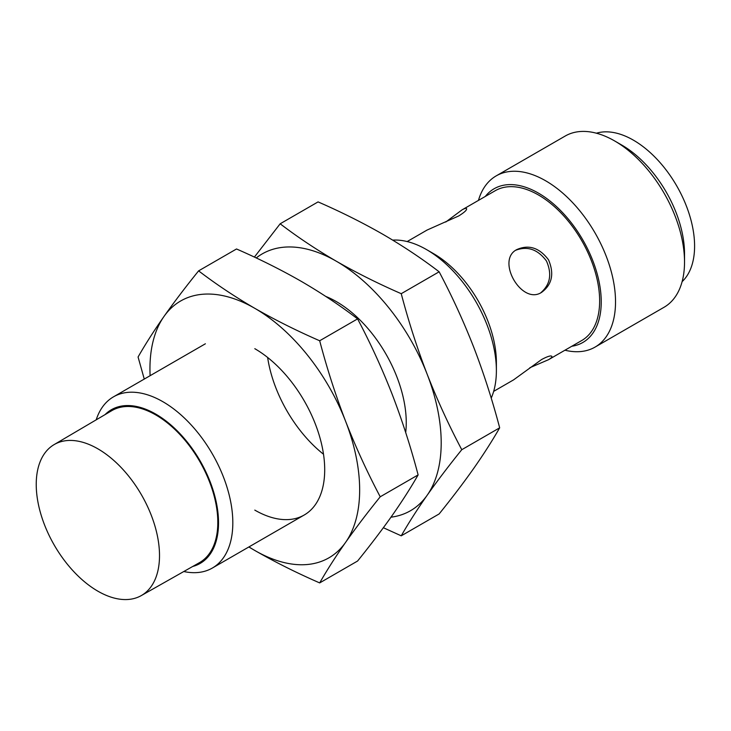 <?xml version="1.0" encoding="UTF-8"?>
<svg xmlns="http://www.w3.org/2000/svg" width="731" height="731" viewBox="0 0 731 731"><rect width="100%" height="100%" fill="white"/><g stroke="black" fill="none" stroke-linecap="round" stroke-linejoin="round"><path stroke-width="1.1" d="M529.856 367.72L548.524 359.698C551.092 358.163 552.207 357.066 551.859 356.399C551.01 355.303 547.592 356.344 541.607 359.524L513.573 379.873L493.663 391.368M515.848 250.203C527.654 245.826 537.861 249.426 546.459 261.004C552.124 273.906 550.297 284.441 540.977 292.592M407.158 241.559L427.078 230.055L458.712 215.956C464.459 212.365 467.072 209.925 466.542 208.637C466.15 208.006 464.642 208.417 462.029 209.879L495.234 190.709A86.496 49.936 60 0 1 538.482 194.994A86.496 49.936 60 0 1 594.988 271.219A86.496 49.936 60 0 1 581.73 340.527L548.524 359.698M462.029 209.879L445.746 222.032M541.607 292.345C552.106 284.597 554.409 273.76 548.533 259.834C539.396 247.745 528.842 244.318 516.89 249.545C495.554 260.081 521.77 305.558 541.607 292.345M682.114 281.654A86.496 49.936 -120 0 0 676.678 185.829A86.496 49.936 -120 0 0 596.405 133.206M564.944 350.213A98.849 57.073 -120 0 0 595.052 347.097L664.059 307.267A98.849 57.073 -120 0 0 684.527 262.009L684.527 253.758A88.743 51.234 -120 0 0 621.779 145.067L614.634 140.937A98.849 57.073 -120 0 0 565.2 136.039L496.203 175.879A98.849 57.073 -120 0 0 478.449 200.395M684.527 262.009A98.849 57.073 -120 0 0 614.634 140.937M595.052 347.097A98.849 57.073 -120 0 0 595.052 232.951A98.849 57.073 -120 0 0 496.203 175.879M571.797 346.256A88.743 51.234 -120 0 0 582.854 239.996A88.743 51.234 -120 0 0 485.302 196.438M491.214 398.112A98.849 57.073 -120 0 0 496.386 370.635L496.386 362.384A88.743 51.234 -120 0 0 433.629 253.694L426.484 249.563A98.849 57.073 -120 0 0 392.702 240.115M496.386 370.635A98.849 57.073 -120 0 0 426.484 249.563M183.792 571.523A98.849 57.073 -120 0 0 212.346 568.051A98.849 57.073 -120 0 0 212.346 453.905A98.849 57.073 -120 0 0 113.497 396.832A98.849 57.073 -120 0 0 96.209 419.832M192.71 566.47A88.743 51.234 -120 0 0 200.148 460.95A88.743 51.234 -120 0 0 105.045 414.632M141.247 595.61L199.426 562.669A87.729 50.649 -120 0 0 199.645 461.243A87.729 50.649 -120 0 0 111.697 410.712L54.076 444.631A87.172 50.329 -120 0 0 40.982 514.551A87.172 50.329 -120 0 0 97.872 591.178A87.172 50.329 -120 0 0 141.247 595.61A87.172 50.329 -120 0 0 141.458 494.832A87.172 50.329 -120 0 0 54.076 444.631M390.975 517.192A148.283 85.609 -120 0 0 427.151 495.28C437.33 480.87 448.861 465.684 461.773 449.702C448.861 425.323 437.33 400.159 427.151 374.208A148.283 85.609 -120 0 0 336.351 261.241C316.258 249.545 297.535 237.063 280.165 223.787L318.067 201.902C341.066 211.926 362.695 222.745 382.953 234.34C403.083 246.064 421.814 258.546 439.139 271.795C452.041 296.174 463.582 321.348 473.752 347.298C483.758 373.349 492.402 400.195 499.675 427.818C492.402 440.546 483.758 454.061 473.752 468.37C463.582 482.771 452.041 497.966 439.139 513.939L401.237 535.823C408.51 523.094 417.145 509.58 427.151 495.28A148.283 85.609 -120 0 0 427.151 374.208C417.145 348.148 408.51 321.311 401.237 293.688L439.139 271.795M256.234 257.961A148.283 85.609 -120 0 1 336.351 261.241C356.655 272.864 378.283 283.683 401.237 293.688M461.773 449.702L499.675 427.818M280.165 223.787L254.388 257.093M405.696 432.505A98.849 57.073 -120 0 0 406.253 422.673A98.849 57.073 -120 0 0 336.351 301.601A98.849 57.073 -120 0 0 325.807 296.439M267.637 357.468A98.849 57.073 -120 0 0 323.513 454.243M383.364 527.718L401.237 535.823M248.969 546.916A148.283 85.609 -120 0 0 254.799 550.47A148.283 85.609 -120 0 0 345.608 542.356C355.778 527.956 367.318 512.769 380.221 496.788C367.318 472.409 355.778 447.244 345.608 421.284A148.283 85.609 -120 0 0 254.799 308.327C234.715 296.631 215.983 284.149 198.613 270.863L236.515 248.979C259.514 259.012 281.143 269.821 301.4 281.426C321.53 293.149 340.262 305.631 357.587 318.88C370.489 343.259 382.03 368.424 392.2 394.384C402.205 420.435 410.849 447.271 418.123 474.903C410.849 487.632 402.214 501.146 392.2 515.456C382.03 529.856 370.489 545.043 357.587 561.024L319.685 582.909C326.958 570.18 335.602 556.666 345.608 542.356A148.283 85.609 -120 0 0 345.608 421.284C335.602 395.233 326.958 368.397 319.685 340.765L357.587 318.88M198.613 270.863C185.711 286.844 174.17 302.031 164 316.441A148.283 85.609 -120 0 1 254.799 308.327C275.103 319.95 296.731 330.759 319.685 340.765M380.221 496.788L418.123 474.903M150.111 375.688A148.283 85.609 -120 0 1 164 316.441C153.994 330.741 145.35 344.255 138.077 356.993L144.263 379.069M254.799 510.11A98.849 57.073 -120 0 0 324.701 469.75A98.849 57.073 -120 0 0 254.799 348.687M248.851 546.98L254.799 550.47C275.103 562.093 296.731 572.903 319.685 582.909M212.346 568.051L304.224 515.008M113.497 396.832L205.374 343.789"/></g></svg>
